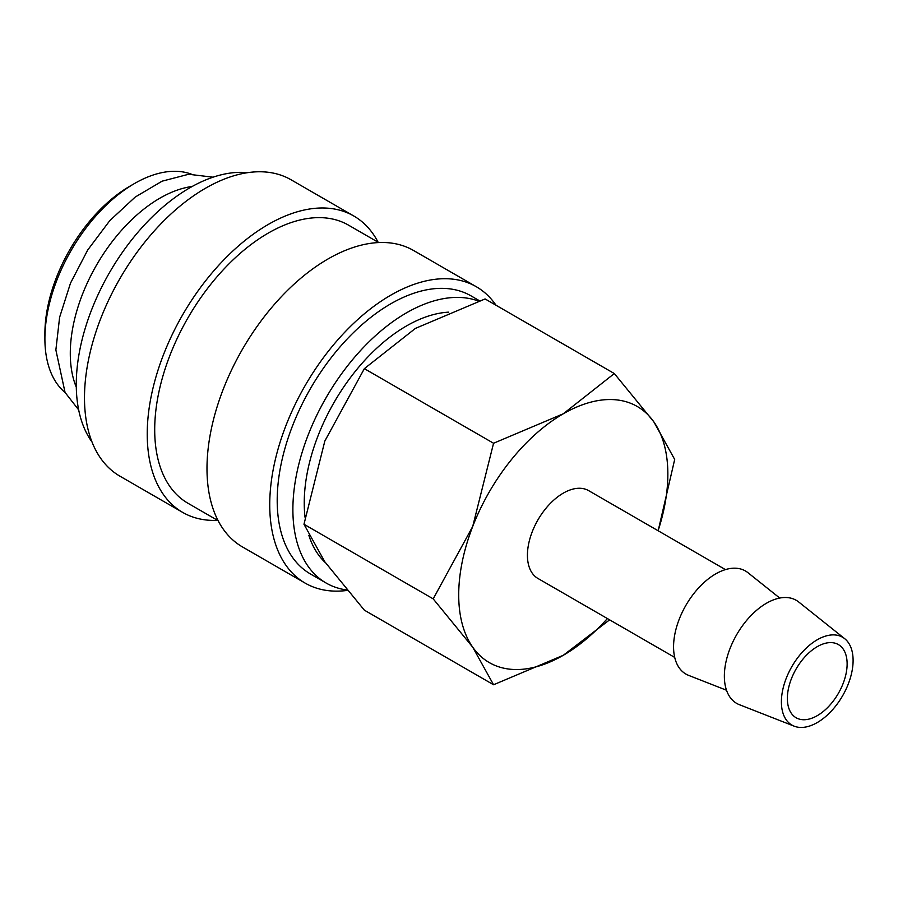 <?xml version="1.0" encoding="UTF-8"?>
<svg xmlns="http://www.w3.org/2000/svg" width="898" height="898" viewBox="0 0 898 898"><rect width="100%" height="100%" fill="white"/><g stroke="black" fill="none" stroke-linecap="round" stroke-linejoin="round"><path stroke-width="1.35" d="M479.487 300.763L471.023 295.869A160.562 92.707 120 0 0 347.29 338.894A160.562 92.707 120 0 0 277.201 500.478A160.562 92.707 120 0 0 310.461 573.979L326.142 583.038A160.562 92.707 120 0 0 346.751 589.964M478.522 301.077A160.562 92.707 120 0 0 357.92 353.442A160.562 92.707 120 0 0 292.883 509.536A160.562 92.707 120 0 0 326.142 583.038M495.999 305.23A171.125 98.802 120 0 0 476.299 286.72L413.563 250.497A171.125 98.802 120 0 0 281.691 296.351A171.125 98.802 120 0 0 206.989 468.565A171.125 98.802 120 0 0 242.426 546.904L305.174 583.128A171.125 98.802 120 0 0 347.144 590.435M476.299 286.72A171.125 98.802 120 0 0 344.428 332.574A171.125 98.802 120 0 0 269.737 504.788A171.125 98.802 120 0 0 305.174 583.128M378.675 242.561L348.525 225.151A160.562 92.707 120 0 0 224.792 268.165A160.562 92.707 120 0 0 154.703 429.749A160.562 92.707 120 0 0 187.951 503.25L218.113 520.672M378.114 242.236A171.125 98.802 120 0 0 353.801 216.003L291.053 179.78A171.125 98.802 120 0 0 159.182 225.623A171.125 98.802 120 0 0 84.491 397.836A171.125 98.802 120 0 0 119.928 476.176L182.676 512.399A171.125 98.802 120 0 0 217.552 520.346M353.801 216.003A171.125 98.802 120 0 0 221.929 261.846A171.125 98.802 120 0 0 147.227 434.06A171.125 98.802 120 0 0 182.676 512.399M247.455 172.697A160.562 92.707 120 0 0 133.488 237.611A160.562 92.707 120 0 0 76.274 384.467A160.562 92.707 120 0 0 92 441.962M192.172 186.481A126.764 73.187 120 0 0 70.291 353.419A126.764 73.187 120 0 0 76.296 387.184M191.24 174.111A126.764 73.187 120 0 0 134.532 183.506L130.053 186.099A120.422 69.528 120 0 0 44.9 333.585L44.9 338.759A126.764 73.187 120 0 0 65.116 392.561M725.427 569.601L588.639 490.634A50.703 29.275 120 0 0 549.565 504.216A50.703 29.275 120 0 0 527.429 555.245A50.703 29.275 120 0 0 537.936 578.458L674.724 657.426M844.704 638.691L798.692 601.974A59.526 34.371 120 0 0 752.053 614.49A59.526 34.371 120 0 0 724.36 676.138A59.526 34.371 120 0 0 739.391 704.694L794.191 726.179A50.703 29.275 120 0 0 832.39 709.948A50.703 29.275 120 0 0 853.1 660.468A50.703 29.275 120 0 0 844.704 638.691A50.703 29.275 120 0 0 804.978 649.355A50.703 29.275 120 0 0 781.395 701.866A50.703 29.275 120 0 0 794.191 726.179M779.733 598.057L747.899 572.655A59.526 34.371 120 0 0 701.259 585.17A59.526 34.371 120 0 0 673.567 646.818A59.526 34.371 120 0 0 688.598 675.363L726.516 690.236M658.099 530.74A147.889 85.389 120 0 0 667.854 474.166A147.889 85.389 120 0 0 653.845 421.88A147.889 85.389 120 0 0 563.282 413.787A147.889 85.389 120 0 0 472.718 526.452L433.195 598.865L472.718 647.2A147.889 85.389 120 0 0 563.282 655.293A147.889 85.389 120 0 0 607.396 618.554M658.167 530.774L674.69 459.439L653.845 421.88L614.322 373.546L563.282 413.787L493.563 443.253L472.718 526.452A147.889 85.389 120 0 0 458.71 594.914A147.889 85.389 120 0 0 472.718 647.2L493.563 684.759L563.282 655.293L609.607 619.845M493.563 684.759L364.352 610.157L324.829 561.822L303.973 524.264L324.829 441.064L364.352 368.651L415.392 328.41L485.1 298.944L614.322 373.546M325.435 562.687A144.511 83.435 -60 0 1 308.845 535.32M305.039 517.248A144.511 83.435 -60 0 1 304.242 502.981A144.511 83.435 -60 0 1 448.618 312.156M847.128 663.914A42.251 24.392 -60 0 1 828.686 706.445A42.251 24.392 -60 0 1 796.122 717.76A42.251 24.392 -60 0 1 787.366 698.42A42.251 24.392 -60 0 1 805.809 655.899A42.251 24.392 -60 0 1 838.373 644.573A42.251 24.392 -60 0 1 847.128 663.914M134.532 183.506A126.764 73.187 120 0 0 44.9 338.759M364.352 368.651L493.563 443.253M303.973 524.264L433.195 598.865M213.006 177.187L188.659 174.268L162.1 181.172L135.216 197.055L109.803 220.616L87.678 250.059L70.504 283.128L59.616 317.275L55.867 349.973L65.06 392.448L78.665 409.881"/></g></svg>
